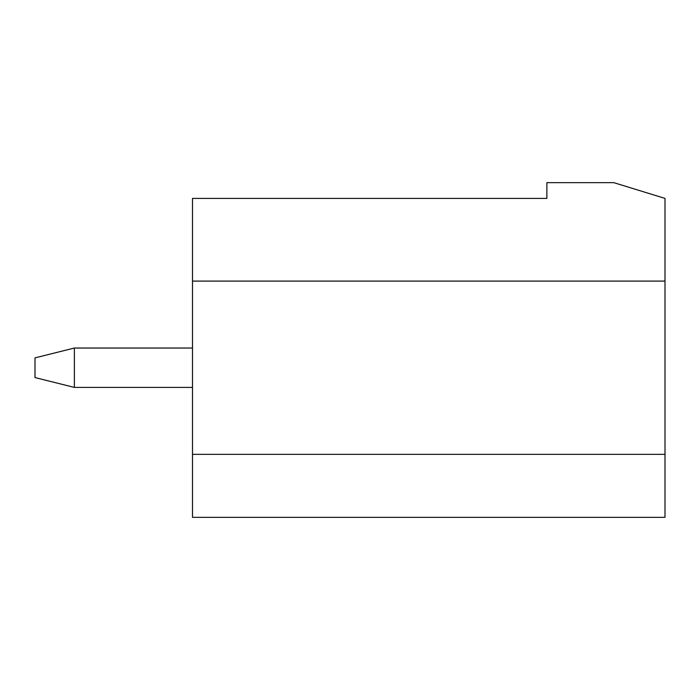 <?xml version="1.0" encoding="UTF-8"?>
<svg xmlns="http://www.w3.org/2000/svg" width="700" height="700" viewBox="0 0 700 700"><rect width="100%" height="100%" fill="white"/><g stroke="black" fill="none" stroke-linecap="round" stroke-linejoin="round"><path stroke-width="1.05" d="M665 198.406L665 517.344L192.5 517.344L192.5 198.406L546.875 198.406L546.875 182.656L613.812 182.656L665 198.406M665 281.094L192.5 281.094M192.5 454.344L665 454.344M192.5 387.406L74.375 387.406L35 377.562L35 357.875L74.375 348.031L74.375 387.406M192.5 348.031L74.375 348.031"/></g></svg>
